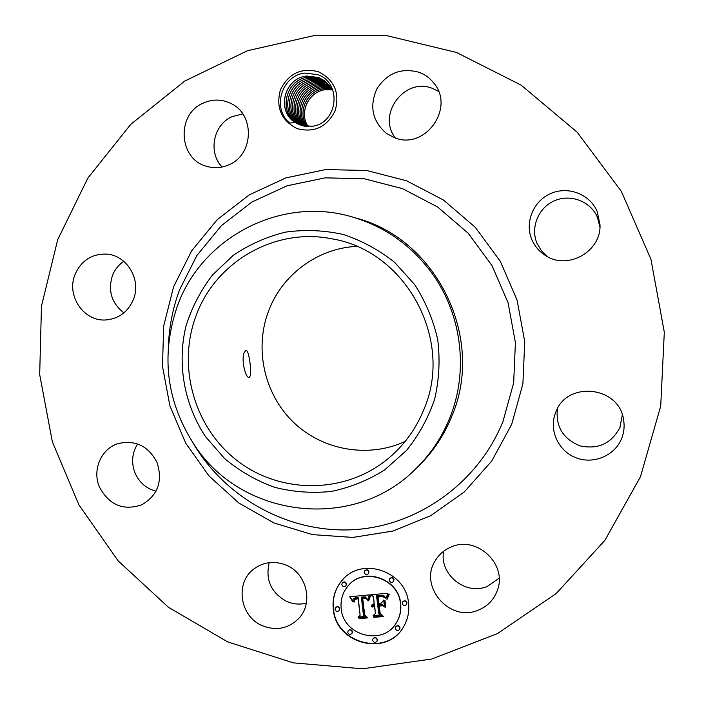 <?xml version="1.0" encoding="UTF-8"?>
<svg xmlns="http://www.w3.org/2000/svg" width="704" height="704" viewBox="0 0 704 704"><rect width="100%" height="100%" fill="white"/><g stroke="black" fill="none" stroke-linecap="round" stroke-linejoin="round"><path stroke-width="1.06" d="M57.71 239.659L87.877 178.05L130.812 124.282L184.765 81.057L247.412 50.741L315.85 35.2L386.734 35.631L456.412 52.439L521.11 85.114L577.157 132.202L621.306 191.321L650.936 259.257L664.312 332.226L660.704 406.111L640.455 476.758L604.912 540.311L556.274 593.463L497.429 633.618L431.675 659.032L362.516 668.8L293.445 662.878L227.762 641.934L168.45 607.297L118.105 560.815L78.857 504.768L52.342 441.742L39.688 374.554L41.466 306.178L57.71 239.659M306.337 603.178C299.728 604.78 293.225 604.217 286.845 601.498C271.075 592.847 265.206 579.894 269.21 562.637M155.998 491.207C146.318 488.576 139.357 482.557 135.098 473.158C131.102 462.836 131.947 453.094 137.623 443.934M123.904 312.866C111.751 303.389 107.87 291.104 112.27 276.03C114.602 269.843 118.43 264.933 123.772 261.307M222.147 167.015C207.9 152.601 213.215 124.881 231.871 116.732L242.757 113.898M395.375 137.975C376.587 114.435 404.879 76.622 432.731 88.519L438.539 91.414M547.826 256.846L541.578 250.95L537.143 243.628C530.182 227.885 538.146 207.865 554.277 200.842C570.302 193.591 590.586 201.238 597.406 217.228L599.94 227.242M622.336 414.841L619.942 427.46C611.459 443.511 598.206 449.662 580.166 445.905C563.13 439.05 555.544 426.677 557.41 408.778M499.118 578.178L487.414 586.37C465.687 595.918 438.988 574.332 443.678 551.232M297.018 128.577C281.266 120.49 275.73 107.589 280.403 89.874C288.534 73.427 301.224 67.39 318.463 71.764C334.382 79.825 339.953 92.787 335.201 110.651C326.902 127.125 314.178 133.1 297.018 128.577M262.46 625.759C240.046 616.818 234.731 583.246 253.537 569.246C263.402 561.871 274.261 560.498 286.114 565.127C306.821 573.285 313.799 603.17 298.619 618.578C288.306 628.663 276.25 631.048 262.46 625.759M157.018 462.466C162.976 481.105 157.951 495.194 141.953 504.733C123.429 511.034 109.296 505.19 99.537 487.203C91.907 470.202 101.094 448.589 118.21 443.573C135.458 439.692 148.394 445.993 157.018 462.466M133.549 299.112C128.313 311.599 119.24 318.542 106.313 319.915C84.322 322.089 66.264 296.234 74.826 275.018C80.854 260.911 91.274 253.933 106.102 254.074C126.562 254.822 141.557 279.356 133.549 299.112M229.214 164.657C221.751 168.036 214.148 168.573 206.422 166.267C178.614 159.042 176.114 114.594 202.954 103.215C212.291 98.982 221.549 99.044 230.736 103.391C255.006 114.215 253.95 154.414 229.214 164.657M394.055 137.509L386.364 133.346C372.425 121.22 369.23 106.445 376.772 89.012C387.094 73.005 401.236 67.443 419.188 72.327C424.811 74.457 429.546 77.854 433.374 82.526C455.919 107.765 424.662 151.026 394.055 137.509M531.978 239.914C524.445 222.895 533.051 201.238 550.484 193.626C567.802 185.768 589.758 194.014 597.142 211.323L600.002 224.752C601.348 251.548 567.732 270.415 545.662 255.631C539.475 251.786 534.917 246.541 531.978 239.914M555.764 412.236C566.773 380.521 619.309 386.082 623.594 419.813C624.694 426.342 623.999 432.652 621.526 438.768C614.583 455.866 593.314 464.64 575.951 457.767C558.483 451.132 548.926 430.54 555.315 413.398L555.764 412.236M451.282 546.938C476.749 535.295 507.672 564.238 497.358 590.348C493.935 599.711 487.599 606.302 478.368 610.113C449.645 622.917 418.088 585.93 435.556 560.217C439.34 554.127 444.585 549.701 451.282 546.938M333.309 609.479C332.121 598.33 335.086 588.588 342.188 580.254C361.539 556.195 405.953 571.12 408.514 602.95C409.482 611.371 407.906 619.177 403.797 626.375C387.693 657.14 335.94 644.398 333.309 609.479M324.474 80.731L318.437 77.396L306.31 76.058C282.99 78.646 276.17 113.238 296.736 123.394L299.605 124.749L311.608 126.342C337.48 124.071 342.769 83.45 318.014 74.738L304.841 73.066C281.398 75.478 271.726 108.53 289.705 123.068L295.328 122.566L296.78 123.42M342.294 580.14C335.262 588.456 332.341 598.145 333.52 609.224C336.142 644.037 387.693 656.841 403.876 626.243M405.17 441.434C368.21 458.498 322.608 450.366 293.462 422.277C264.299 394.187 254.153 348.946 268.541 311.106C282.022 274.762 317.662 248.213 356.611 246.382M295.328 122.566C276.866 112.147 282.85 79.244 305.95 76.076L318.402 77.37L324.438 80.714M353.047 217.193L356.444 218.178C436.92 239.131 485.276 338.448 451.906 416.029C444.127 435.301 432.907 452.1 418.246 466.418L415.703 468.89C430.566 454.37 441.936 437.342 449.821 417.806C468.785 371.131 461.877 314.45 432.071 273.39C411.699 245.652 385.352 226.917 353.047 217.193C281.565 195.184 201.555 237.301 177.285 306.346C160.512 355.687 166.417 402.213 195.008 445.914C242.317 518.144 353.804 531.758 415.703 468.89M396.528 622.494L396.607 622.362C400.066 616.572 401.403 610.254 400.629 603.398C398.605 578.09 363.035 566.491 348.022 585.983L347.926 586.098M368.386 573.707L368.966 571.886C368.113 569.721 366.766 569.281 364.91 570.574L364.822 570.689M406.551 604.437L406.947 602.853C405.953 600.538 404.527 600.178 402.679 601.762L402.6 601.885M393.562 581.381L394.046 579.674C393.122 577.43 391.732 577.025 389.866 578.477L389.787 578.591M376.983 641.256L377.397 639.637C376.429 637.349 375.021 636.97 373.182 638.51L373.102 638.651M399.634 629.288L400.004 627.73C398.992 625.407 397.566 625.046 395.727 626.666L395.648 626.798M339.143 610.5L339.724 608.687C338.879 606.522 337.533 606.082 335.702 607.367L335.597 607.49M345.893 585.807L346.509 583.95C345.69 581.812 344.362 581.354 342.514 582.595L342.417 582.71M351.974 633.424L352.475 631.708C351.569 629.482 350.196 629.068 348.357 630.476L348.269 630.617M308.15 126.518C298.91 113.546 307.736 92.136 324.852 89.751L331.848 89.742L325.186 89.725C307.921 91.898 298.866 113.45 308.176 126.518M424.002 409.182C415.791 429.519 403.286 446.459 386.47 459.994C343.631 494.217 280.183 493.909 237.345 460.777C194.357 427.803 176.933 366.634 196.02 315.894C215.248 262.09 274.674 227.339 331.399 238.753C405.31 250.166 454.168 339.231 424.002 409.182M250.492 375.452C251.407 369.098 248.767 349.422 245.951 350.354L244.323 352.326C240.838 358.838 245.555 378.602 249.207 377.494L250.492 375.452M400.47 603.645C401.245 610.509 399.907 616.836 396.44 622.626C383.425 646.298 343.288 636.038 341.211 608.793C340.296 600.239 342.496 592.715 347.82 586.221C362.85 566.702 398.446 578.318 400.47 603.645M368.782 572.114L368.298 573.822C366.45 575.142 365.086 574.71 364.223 572.528L364.725 570.794C366.582 569.501 367.937 569.941 368.782 572.114M406.789 603.099L406.481 604.569C404.624 606.179 403.198 605.827 402.195 603.495L402.521 602.008C404.378 600.424 405.794 600.785 406.789 603.099M393.879 579.902L393.483 581.495C391.626 582.974 390.227 582.578 389.294 580.316L389.699 578.706C391.565 577.254 392.955 577.658 393.879 579.902M377.221 639.91L376.895 641.397C375.065 642.963 373.648 642.594 372.662 640.288L373.006 638.783C374.845 637.243 376.253 637.622 377.221 639.91M399.846 627.994L399.555 629.429C397.716 631.074 396.29 630.722 395.261 628.382L395.569 626.93C397.408 625.31 398.834 625.671 399.846 627.994M334.998 609.33L335.491 607.614C337.33 606.329 338.668 606.769 339.522 608.934L339.046 610.632C337.207 611.943 335.861 611.503 334.998 609.33M341.783 584.593L342.311 582.824C344.159 581.583 345.488 582.041 346.315 584.179L345.796 585.93C343.957 587.189 342.619 586.749 341.783 584.593M347.75 632.35L348.163 630.74C350.002 629.341 351.375 629.746 352.282 631.972L351.877 633.565C350.046 634.999 348.665 634.594 347.75 632.35M414.7 284.627L394.768 262.486C379.174 250.043 362.023 240.706 343.314 234.485C324.13 230.226 304.902 229.434 285.63 232.109C266.772 236.729 249.322 244.473 233.288 255.314L212.388 275.097C200.666 290.514 191.866 307.49 185.988 326.014C176.871 363.792 184.096 404.413 205.647 436.814L224.655 458.603C239.571 471.038 256.115 480.577 274.296 487.23C293.058 492.008 312.074 493.407 331.346 491.427C350.354 487.476 368.13 480.295 384.692 469.876L406.516 450.437C418.915 435.037 428.322 417.859 434.72 398.913C439.19 379.359 440.185 359.568 437.712 339.548C433.233 319.871 425.568 301.558 414.7 284.627M307.85 77.176C284.328 80.071 278.467 113.784 297.537 123.807C277.93 113.133 284.97 80.036 307.49 77.194L319.88 78.487L325.16 81.277L319.915 78.505L307.85 77.176M369.327 594.88L367.567 600.116L365.411 597.265L361.372 597.089L363.405 615.05L365.57 616.686L358.081 617.329L360.131 615.199L358.081 598.734L355.071 599.315L354.05 602.131L353.619 601.797L354.429 599.227L357.843 598.321L357.922 597.494L353.769 598.321L352.88 599.614L352.722 601.7L349.712 596.781L369.327 594.88M370.489 595.839L368.711 600.882L368.262 600.776L369.486 596.693L370.489 595.839M366.423 598.805L362.666 598.338L364.725 614.988L367.726 617.874L359.348 618.587L358.917 618.174L366.766 617.505L364.25 615.164L362.102 597.916L365.13 597.846L366.423 598.805M370.841 594.748L387.939 593.243L385.854 598.462L382.826 595.531L376.517 595.637L377.485 603.407L378.488 603.319L377.634 596.464L382.096 596.165L384.71 597.555L382.14 596.57L378.11 596.878L378.902 603.284L381.392 603.064L383.68 600.028L384.542 606.98L381.427 604.472L377.661 604.798L378.699 613.158L381.075 615.129L372.997 615.815L375.408 613.439L374.519 606.311L372.064 607.138L374.466 605.862L374.37 605.079L371.228 606.329L372.205 604.56L374.194 603.689L373.322 596.693L370.841 594.748M389.321 594.141L386.98 599.491L387.35 596.605L389.321 594.141M384.956 600.503L385.845 607.675L384.956 600.503M382.624 605.774L379.245 606.065L380.134 613.166L383.478 616.528L373.947 617.346L373.481 616.933L382.501 616.167L379.746 613.395L378.778 605.651L382.624 605.774M307.226 126.482C297.185 113.555 305.879 91.212 323.488 88.757L331.426 88.906M331.434 88.924L323.822 88.739C306.064 90.966 297.141 113.458 307.243 126.482M350.046 596.754L352.695 601.216M353.382 598.673L356.514 597.291L358.116 597.256L357.843 598.321M354.297 599.386L354.042 601.902M354.482 599.861L355.687 598.875L358.266 598.497L360.131 615.199M358.336 617.065L365.279 616.466M361.372 597.089L365.376 596.922L367.638 599.773M370.075 595.654L368.782 600.609M362.314 597.89L364.434 614.909L366.766 617.505M359.339 618.138L367.488 617.654M362.666 598.338L366.001 598.294M371.281 594.713L373.507 596.455L374.194 603.689M371.862 604.93L371.562 606.329L373.754 604.886L374.546 604.833L374.466 605.862M371.378 606.584L371.756 606.074M372.258 606.901L374.695 606.056L375.408 613.439M373.261 615.551L380.811 614.909M377.661 604.798L381.603 604.217L384.49 606.549M378.11 596.878L383.636 596.605M377.846 596.438L378.488 603.319M376.517 595.637L382.694 595.214L384.217 595.971L385.95 598.101M388.67 594.326L387.112 597.441L387.033 599.183M384.71 600.389L385.801 607.323M379.245 606.065L382.351 605.563M378.99 605.634L379.922 613.14L382.501 616.167M373.912 616.898L383.258 616.308M299.086 124.652C280.245 114.743 285.806 81.479 309.021 78.302L321.35 79.587L325.846 81.858M325.864 81.866L321.385 79.605L309.382 78.276C286.422 81.11 280.148 113.714 298.373 124.212M330.986 88.123L322.441 87.736C304.181 90.024 295.416 113.467 306.328 126.412C295.469 113.564 303.996 90.279 322.106 87.762L330.977 88.106M299.262 124.608C281.917 113.81 288.27 82.447 310.534 79.394L322.802 80.67L326.515 82.465L322.828 80.696L310.895 79.376C288.455 82.13 281.82 113.731 299.288 124.617M330.51 87.34L321.05 86.724C302.28 89.074 293.7 113.494 305.422 126.306C293.753 113.59 302.104 89.329 320.707 86.75L330.502 87.322M300.133 124.96C283.589 113.784 290.312 83.45 312.03 80.485L324.236 81.752L327.158 83.09M327.166 83.107L324.271 81.778L312.391 80.458C290.488 83.151 283.501 113.705 300.159 124.969M330.018 86.574L319.642 85.712C300.37 88.106 291.984 113.52 304.524 126.174M304.506 126.166C292.046 113.617 300.186 88.378 319.299 85.73L330 86.557M327.782 83.758L325.688 82.843L313.87 81.532C292.503 84.163 285.19 113.67 301.022 125.286C285.27 113.749 292.318 84.462 313.518 81.55L325.662 82.817L327.774 83.741M329.49 85.835L318.217 84.682C298.426 87.138 290.286 113.555 303.635 125.998M303.618 125.998C290.347 113.643 298.25 87.41 317.874 84.7L329.481 85.818M328.935 85.105L316.439 83.662C296.296 86.434 288.649 113.678 302.738 125.787M328.944 85.122L316.782 83.644C296.472 86.152 288.578 113.59 302.755 125.796M301.866 125.55C286.959 113.714 294.316 85.448 314.987 82.614L328.363 84.41M328.381 84.427L315.33 82.588C294.492 85.166 286.88 113.626 301.884 125.558M511.676 424.362L491.744 461.023L464.244 491.982L430.698 515.689L392.902 531.054L352.845 537.425L312.523 534.626L273.918 522.94L238.867 503.034L208.991 475.966L185.654 443.062L169.91 405.9L162.474 366.23L163.706 325.899L173.58 286.801L191.699 250.8L217.281 219.63L249.181 194.894L285.921 177.874L325.741 169.558L366.678 170.5L406.622 180.796L443.494 200.042L475.288 227.322L500.271 261.254L517.07 300.071L524.744 341.686L522.896 383.874L511.676 424.362M168.485 344.582C169.312 325.776 172.99 307.569 179.52 289.934L196.891 255.473L221.399 225.658L251.944 202.013L287.118 185.768L325.222 177.848L364.364 178.79L402.556 188.672L437.782 207.099L468.16 233.2L492.026 265.646L508.068 302.746L515.407 342.522L513.665 382.844L502.955 421.555C477.902 483.446 417.419 526.143 353.065 529.716C288.64 533.183 225.491 498.274 192.958 442.895M310.534 79.394L310.235 78.17M309.021 78.302L308.713 77.062M307.49 77.194L307.182 75.944"/></g></svg>
